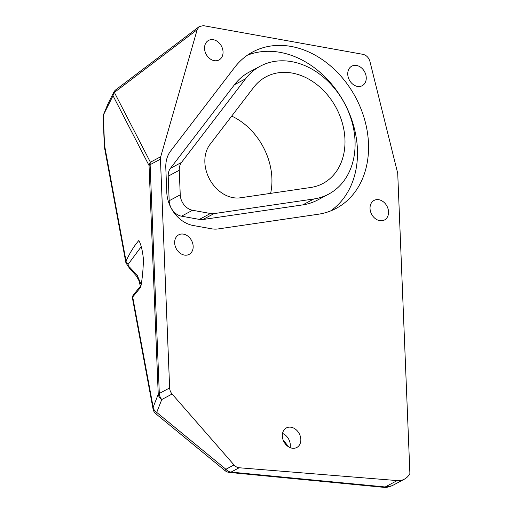 <?xml version="1.0" encoding="UTF-8"?>
<svg xmlns="http://www.w3.org/2000/svg" width="513" height="513" viewBox="0 0 513 513"><rect width="100%" height="100%" fill="white"/><g stroke="black" fill="none" stroke-linecap="round" stroke-linejoin="round"><path stroke-width="0.77" d="M290.114 447.625A11.081 8.67 61.9 0 0 282.535 433.421M292 448.176A11.081 8.67 61.9 0 0 296.803 447.49A11.081 8.67 61.9 0 0 300.361 436.454A11.081 8.67 61.9 0 0 291.16 427.252A11.081 8.67 61.9 0 0 286.363 427.938A11.081 8.67 61.9 0 0 282.798 438.974A11.081 8.67 61.9 0 0 292 448.176M357.42 86.396A11.081 8.67 61.9 0 0 362.216 85.709A11.081 8.67 61.9 0 0 365.782 74.674A11.081 8.67 61.9 0 0 356.58 65.465A11.081 8.67 61.9 0 0 351.783 66.158A11.081 8.67 61.9 0 0 348.218 77.187A11.081 8.67 61.9 0 0 357.42 86.396M379.71 220.654A11.081 8.67 61.9 0 0 384.506 219.968A11.081 8.67 61.9 0 0 388.072 208.932A11.081 8.67 61.9 0 0 378.863 199.724A11.081 8.67 61.9 0 0 374.067 200.416A11.081 8.67 61.9 0 0 370.501 211.446A11.081 8.67 61.9 0 0 379.71 220.654M184.334 255.07A11.081 8.67 61.9 0 0 189.13 254.384A11.081 8.67 61.9 0 0 192.696 243.348A11.081 8.67 61.9 0 0 183.494 234.14A11.081 8.67 61.9 0 0 178.697 234.832A11.081 8.67 61.9 0 0 175.132 245.862A11.081 8.67 61.9 0 0 184.334 255.07M214.216 60.649A11.081 8.67 61.9 0 0 219.013 59.963A11.081 8.67 61.9 0 0 222.578 48.927A11.081 8.67 61.9 0 0 213.376 39.719A11.081 8.67 61.9 0 0 208.573 40.412A11.081 8.67 61.9 0 0 205.008 51.441A11.081 8.67 61.9 0 0 214.216 60.649M141.133 284.535L137.189 275.231L129.853 267.433C128.365 266.228 127.833 265.138 128.244 264.169L141.184 246.727M160.723 156.715L150.399 162.23A8.061 7.188 152.7 0 0 149.046 165.519L158.235 394.305A8.061 6.323 21.5 0 0 161.775 399.537L172.105 394.029L234.018 464.938A8.061 6.303 61.9 0 0 239.167 467.76L397.177 480.585A20.148 15.768 61.9 0 0 404.436 479.142A20.148 15.768 61.9 0 0 409.9 473.499L397.722 173.349L369.918 61.432C368.732 57.584 366.455 55.231 363.101 54.365L203.385 25.65L199.224 26.586L197.172 29.696L160.723 156.715A8.061 6.303 61.9 0 0 160.447 159.171L169.636 387.956L159.306 393.465L150.117 164.686A8.061 6.303 -118.1 0 1 150.399 162.23L114.38 92.43A8.061 5.483 52.8 0 1 115.964 89.672A8.061 8.061 0 0 0 113.617 92.5L107.954 103.857L103.177 115.412L104.286 145.987A8.061 8.061 0 0 0 104.415 147.135L125.909 262.868L126.044 261.117L104.537 145.294A8.061 5.406 169.5 0 0 104.415 147.135M328.647 194.132L317.579 200.038A72.532 56.757 -118.1 0 1 302.76 204.886L202.898 219.526A14.101 11.036 -118.1 0 1 199.371 219.397L210.439 213.491L192.555 210.272A14.101 11.036 -118.1 0 1 180.243 194.844L179.255 170.278A14.101 11.036 -118.1 0 1 181.512 162.416L245.515 78.829A72.532 56.757 -118.1 0 1 260.328 66.158A72.532 56.757 -118.1 0 1 291.737 61.656A72.532 56.757 -118.1 0 1 351.982 121.908A72.532 56.757 -118.1 0 1 328.647 194.132A72.532 56.757 -118.1 0 1 313.828 198.973L213.966 213.62A14.101 11.036 -118.1 0 1 210.439 213.491M234.633 67.421A88.653 69.37 -118.1 0 1 252.742 51.935A88.653 69.37 -118.1 0 1 291.127 46.439A88.653 69.37 -118.1 0 1 364.756 120.08A88.653 69.37 -118.1 0 1 336.233 208.349A88.653 69.37 -118.1 0 1 318.124 214.267L218.269 228.913A30.222 23.649 -118.1 0 1 210.907 228.683L193.164 225.496A30.222 23.649 -118.1 0 1 166.789 192.42L165.802 167.86A30.222 23.649 -118.1 0 1 170.624 151.014L234.633 67.421M247.375 55.212A88.653 69.37 -118.1 0 1 280.06 52.345A88.653 69.37 -118.1 0 1 352.559 122.19A88.653 69.37 -118.1 0 1 330.532 210.984M253.679 87.377A60.444 47.299 -118.1 0 1 266.023 76.822A60.444 47.299 -118.1 0 1 292.192 73.07A60.444 47.299 -118.1 0 1 342.402 123.28A60.444 47.299 -118.1 0 1 322.953 183.468A60.444 47.299 -118.1 0 1 310.602 187.501L240.373 197.8A32.236 25.227 -118.1 0 1 210.054 180.05A32.236 25.227 -118.1 0 1 210.016 144.403L253.679 87.377M140.972 285.613L133.855 294.244C132.553 296.072 132.091 297.399 132.469 298.226L132.707 296.995L153.169 407.175A8.061 5.406 169.5 0 0 153.047 409.021L153.047 409.021A8.061 8.061 0 0 0 155.856 413.779A8.061 0.333 129.4 0 1 156.715 412.414L161.775 399.537A8.061 6.303 61.9 0 1 159.306 393.465A8.061 2.636 177.7 0 0 158.235 394.305L153.169 407.175A8.061 6.323 21.5 0 0 156.715 412.414L225.9 469.273L234.018 464.938M231.696 116.085A60.444 47.299 -118.1 0 1 270.627 193.363M404.436 479.142L392.06 485.753L385.205 486.972L397.177 480.585M172.105 394.029A8.061 6.303 -118.1 0 1 169.636 387.956M133.855 294.244A4.027 3.783 46.9 0 0 132.707 296.995L140.729 287.203C142.383 278.258 143.274 268.876 143.403 259.052C142.531 250.575 141.011 244.38 138.856 240.475C134.162 245.887 129.892 252.768 126.044 261.117A4.027 3.322 -155.5 0 0 128.244 264.169M199.371 219.397L181.487 216.185A14.101 11.036 -118.1 0 1 169.175 200.75L168.193 176.183A14.101 11.036 -118.1 0 1 170.444 168.322L234.447 84.735A72.532 56.757 -118.1 0 1 249.26 72.064L260.328 66.158M155.856 413.779L225.04 470.639A8.061 0.333 -50.6 0 1 225.9 469.273A8.061 6.303 -118.1 0 0 231.049 472.095L239.167 467.76M197.172 29.696L114.38 92.43A8.061 7.188 152.7 0 0 113.027 95.726L149.046 165.519A8.061 2.636 177.7 0 1 150.117 164.686L160.447 159.171M392.073 485.74C387.757 487.331 384.91 487.857 383.538 487.312L383.538 487.312A8.061 4.713 -84.5 0 0 385.205 486.972L231.049 472.095A8.061 4.713 -84.5 0 1 229.382 472.435A8.061 8.061 0 0 1 225.04 470.639M113.617 92.5A8.061 6.816 26.5 0 0 113.027 95.726L103.325 115.168A8.061 2.636 177.7 0 0 103.177 115.412M103.312 114.95A8.061 6.816 26.5 0 0 103.325 115.168L104.537 145.294A8.061 2.636 177.7 0 0 104.286 145.987M288.793 446.964L283.112 439.949M129.853 267.433L129.443 268.158L125.909 262.868M302.76 204.886L313.828 198.973M170.444 168.322L181.512 162.416M168.193 176.183L179.255 170.278M234.447 84.735L245.515 78.829M202.898 219.526L213.966 213.62M181.487 216.185L192.555 210.272M169.175 200.75L180.243 194.844M132.469 298.226L153.047 409.021M115.964 89.672L199.224 26.586M383.538 487.312L229.382 472.435M284.625 442.963L285.998 444.707M140.421 286.421L138.85 280.425L136.484 276.084L129.443 268.158"/></g></svg>
